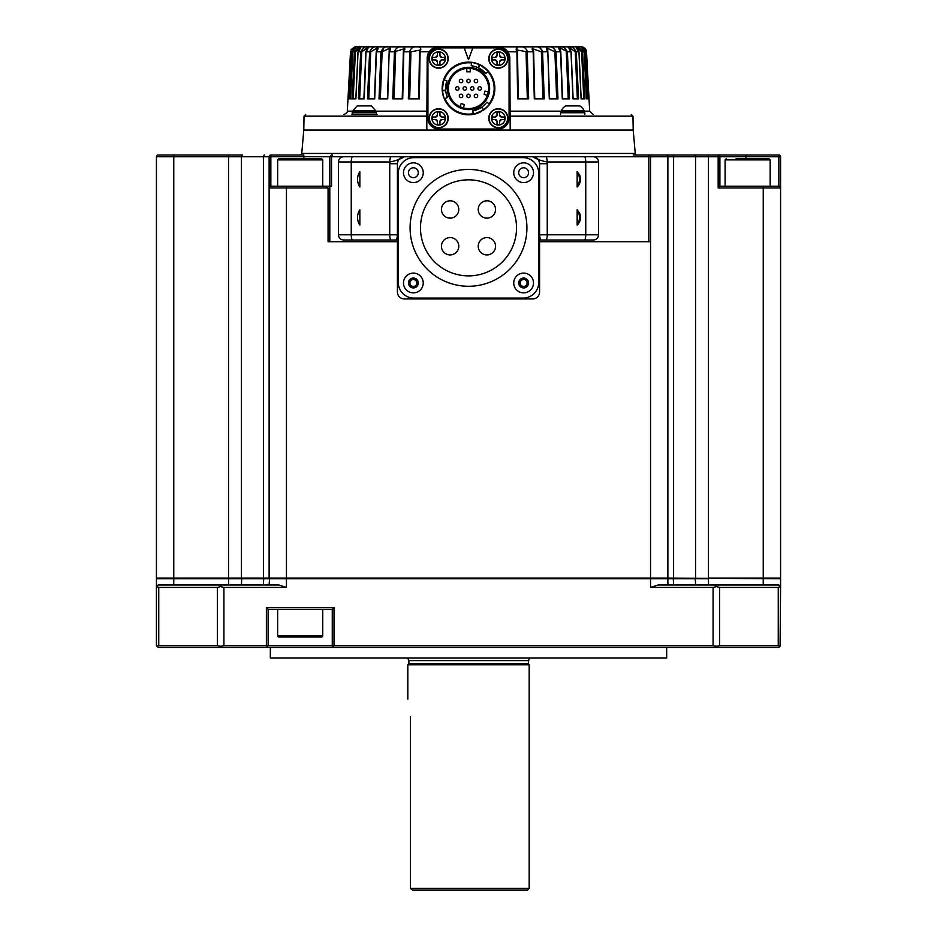 <?xml version="1.0" encoding="UTF-8"?>
<svg xmlns="http://www.w3.org/2000/svg" width="937" height="937" viewBox="0 0 937 937"><rect width="100%" height="100%" fill="white"/><g stroke="black" fill="none" stroke-linecap="round" stroke-linejoin="round"><path stroke-width="1.41" d="M277.657 609.284L277.657 635.637A1.382 1.382 0 0 0 279.05 637.019L321.356 637.019A1.382 1.382 0 0 0 322.738 635.637L322.738 609.284M666.664 658.055L270.336 658.055L666.664 658.055L666.664 647.42M270.336 658.055L270.336 647.42M529.077 658.524L528.14 663.724L408.86 663.724L407.818 664.766L407.818 699.154M528.14 663.724L529.182 664.766L407.818 664.766M410.453 716.77C407.572 694.036 407.572 694.036 410.453 716.77L410.453 888.417L529.182 888.417L527.449 890.15L412.725 890.15L410.547 888.569L412.725 890.15M736.107 158.505L768.785 158.505L770.179 159.887L725.097 159.887L726.48 158.505M294.932 158.505L321.356 158.505L322.738 159.887L277.657 159.887L279.05 158.505L294.932 158.505M468.5 286.265A58.41 58.41 0 0 0 526.91 227.855A58.41 58.41 0 0 0 468.5 169.445A58.41 58.41 0 0 0 410.09 227.855A58.41 58.41 0 0 0 468.5 286.265M468.5 179.834A48.021 48.021 0 0 0 420.479 227.855A48.021 48.021 0 0 0 468.5 275.876A48.021 48.021 0 0 0 516.521 227.855A48.021 48.021 0 0 0 468.5 179.834M486.889 237.576A8.667 8.667 0 0 1 495.556 246.244A8.667 8.667 0 0 1 486.889 254.911A8.667 8.667 0 0 1 478.221 246.244A8.667 8.667 0 0 1 486.889 237.576A8.667 8.667 0 0 1 495.556 246.244A8.667 8.667 0 0 1 486.889 254.911M486.889 200.799A8.667 8.667 0 0 1 495.556 209.466A8.667 8.667 0 0 1 486.889 218.134A8.667 8.667 0 0 1 478.221 209.466A8.667 8.667 0 0 1 486.889 200.799A8.667 8.667 0 0 1 495.556 209.466A8.667 8.667 0 0 1 486.889 218.134M450.111 237.576A8.667 8.667 0 0 1 458.779 246.244A8.667 8.667 0 0 1 450.111 254.911A8.667 8.667 0 0 1 441.444 246.244A8.667 8.667 0 0 1 450.111 237.576A8.667 8.667 0 0 1 458.779 246.244A8.667 8.667 0 0 1 450.111 254.911M450.111 200.799A8.667 8.667 0 0 1 458.779 209.466A8.667 8.667 0 0 1 450.111 218.134A8.667 8.667 0 0 1 441.444 209.466A8.667 8.667 0 0 1 450.111 200.799A8.667 8.667 0 0 1 458.779 209.466A8.667 8.667 0 0 1 450.111 218.134M413.369 162.839A9.885 9.885 0 0 0 403.484 172.724A9.885 9.885 0 0 0 413.369 182.598A9.885 9.885 0 0 0 423.255 172.724A9.885 9.885 0 0 0 413.369 162.839M418.312 172.724A4.943 4.943 0 0 0 413.369 167.782A4.943 4.943 0 0 0 408.427 172.724A4.943 4.943 0 0 0 413.369 177.667A4.943 4.943 0 0 0 418.312 172.724M523.631 162.839A9.885 9.885 0 0 0 513.745 172.724A9.885 9.885 0 0 0 523.631 182.598A9.885 9.885 0 0 0 533.516 172.724A9.885 9.885 0 0 0 523.631 162.839M528.573 172.724A4.943 4.943 0 0 0 523.631 167.782A4.943 4.943 0 0 0 518.688 172.724A4.943 4.943 0 0 0 523.631 177.667A4.943 4.943 0 0 0 528.573 172.724M412.479 286.335A3.467 3.467 0 0 0 416.707 282.084A3.467 3.467 0 0 0 410.91 280.55A3.467 3.467 0 0 0 412.479 286.335M406.353 276.028A9.885 9.885 0 0 0 406.4 290.001A9.885 9.885 0 0 0 420.373 289.955A9.885 9.885 0 0 0 420.326 275.982A9.885 9.885 0 0 0 406.353 276.028M416.848 279.484A4.943 4.943 0 0 0 409.856 279.507A4.943 4.943 0 0 0 409.879 286.488A4.943 4.943 0 0 0 416.871 286.476A4.943 4.943 0 0 0 416.848 279.484M523.631 273.1A9.885 9.885 0 0 0 513.745 282.986A9.885 9.885 0 0 0 523.631 292.871A9.885 9.885 0 0 0 533.516 282.986A9.885 9.885 0 0 0 523.631 273.1M528.573 282.986A4.943 4.943 0 0 0 523.631 278.043A4.943 4.943 0 0 0 518.688 282.986A4.943 4.943 0 0 0 523.631 287.928A4.943 4.943 0 0 0 528.573 282.986M520.632 284.719A3.467 3.467 0 0 0 526.641 284.719A3.467 3.467 0 0 0 523.631 279.519A3.467 3.467 0 0 0 520.632 284.719M577.157 186.967C580.308 184.027 581.151 180.056 579.687 175.055L577.157 171.658L577.157 186.967A13.868 13.868 0 0 0 577.157 171.658M577.157 225.103C580.308 222.174 581.151 218.204 579.687 213.203L577.157 209.794L577.157 225.103A13.868 13.868 0 0 0 577.157 209.794M584.84 114.466L584.84 112.733L560.572 112.733L560.572 114.466M565.597 105.904A0.691 0.691 0 0 1 565.96 105.799L579.453 105.799A0.691 0.691 0 0 1 579.816 105.904L565.597 105.904A11.502 11.502 0 0 0 561.181 110.894L584.231 110.894A11.502 11.502 0 0 0 579.816 105.904M352.16 114.466L352.16 112.733L376.428 112.733L376.428 114.466M365.676 105.799L371.04 105.799L365.676 105.799M375.913 112.042L375.913 111.327A1.042 1.042 0 0 0 375.819 110.894L352.769 110.894A1.042 1.042 0 0 0 352.675 111.327L352.675 112.042L375.913 112.042A0.691 0.691 0 0 1 375.222 112.733M353.366 112.733A0.691 0.691 0 0 1 352.675 112.042M498.32 125.078A6.793 6.793 0 0 1 491.527 118.285A6.793 6.793 0 0 1 498.32 111.491A6.793 6.793 0 0 1 505.113 118.285A6.793 6.793 0 0 1 498.32 125.078M438.68 65.438A6.793 6.793 0 0 1 431.887 58.644A6.793 6.793 0 0 1 438.68 51.84A6.793 6.793 0 0 1 445.473 58.644A6.793 6.793 0 0 1 438.68 65.438M438.68 125.078A6.793 6.793 0 0 1 431.887 118.285A6.793 6.793 0 0 1 438.68 111.491A6.793 6.793 0 0 1 445.473 118.285A6.793 6.793 0 0 1 438.68 125.078M498.32 65.438A6.793 6.793 0 0 1 491.527 58.644A6.793 6.793 0 0 1 498.32 51.84A6.793 6.793 0 0 1 505.113 58.644A6.793 6.793 0 0 1 498.32 65.438M462.784 95.914A1.733 1.733 0 0 1 461.039 97.647A1.733 1.733 0 0 1 459.306 95.914A1.733 1.733 0 0 1 461.039 94.18A1.733 1.733 0 0 1 462.784 95.914M459.048 88.465A1.733 1.733 0 0 1 457.315 90.198A1.733 1.733 0 0 1 455.581 88.465A1.733 1.733 0 0 1 457.315 86.731A1.733 1.733 0 0 1 459.048 88.465M457.315 86.731A1.733 1.733 0 0 1 459.048 88.465A1.733 1.733 0 0 1 457.315 90.198A1.733 1.733 0 0 1 455.581 88.465A1.733 1.733 0 0 1 457.315 86.731M462.784 81.004A1.733 1.733 0 0 1 461.039 82.737A1.733 1.733 0 0 1 459.306 81.004A1.733 1.733 0 0 1 461.039 79.27A1.733 1.733 0 0 1 462.784 81.004M466.509 88.465A1.733 1.733 0 0 1 464.775 90.198A1.733 1.733 0 0 1 463.042 88.465A1.733 1.733 0 0 1 464.775 86.731A1.733 1.733 0 0 1 466.509 88.465M470.233 95.914A1.733 1.733 0 0 1 468.5 97.647A1.733 1.733 0 0 1 466.767 95.914A1.733 1.733 0 0 1 468.5 94.18A1.733 1.733 0 0 1 470.233 95.914M473.958 88.465A1.733 1.733 0 0 1 472.225 90.198A1.733 1.733 0 0 1 470.491 88.465A1.733 1.733 0 0 1 472.225 86.731A1.733 1.733 0 0 1 473.958 88.465M470.233 81.004A1.733 1.733 0 0 1 468.5 82.737A1.733 1.733 0 0 1 466.767 81.004A1.733 1.733 0 0 1 468.5 79.27A1.733 1.733 0 0 1 470.233 81.004M477.694 95.914A1.733 1.733 0 0 1 475.961 97.647A1.733 1.733 0 0 1 474.216 95.914A1.733 1.733 0 0 1 475.961 94.18A1.733 1.733 0 0 1 477.694 95.914M481.419 88.465A1.733 1.733 0 0 1 479.685 90.198A1.733 1.733 0 0 1 477.952 88.465A1.733 1.733 0 0 1 479.685 86.731A1.733 1.733 0 0 1 481.419 88.465M477.694 81.004A1.733 1.733 0 0 1 475.961 82.737A1.733 1.733 0 0 1 474.216 81.004A1.733 1.733 0 0 1 475.961 79.27A1.733 1.733 0 0 1 477.694 81.004M471.522 62.978A25.662 25.662 0 0 0 444.243 80.102L443.634 79.727A26.353 26.353 0 0 1 471.592 62.287L471.194 65.731A22.886 22.886 0 0 1 485.776 73.449L488.493 71.294A26.353 26.353 0 0 0 479.568 64.548M444.923 98.584A25.662 25.662 0 0 0 473.396 113.646L473.372 114.361A26.353 26.353 0 0 1 444.29 98.865L447.476 97.495A22.886 22.886 0 0 1 446.867 81.004L444.232 79.832M468.5 109.617A21.153 21.153 0 0 1 447.347 88.465A21.153 21.153 0 0 1 468.5 67.312A21.153 21.153 0 0 1 489.653 88.465A21.153 21.153 0 0 1 468.5 109.617M468.5 68.003A20.462 20.462 0 0 0 448.038 88.465A20.462 20.462 0 0 0 468.5 108.915A20.462 20.462 0 0 0 488.962 88.465A20.462 20.462 0 0 0 468.5 68.003M468.5 114.818A26.353 26.353 0 0 0 481.677 111.28M478.62 67.932L479.709 64.606L488.493 71.294A26.353 26.353 0 0 1 489.618 104.23L483.726 109.969A26.353 26.353 0 0 0 489.618 104.23L486.842 102.156A22.886 22.886 0 0 1 472.857 110.929L473.162 113.799M479.521 64.524A26.353 26.353 0 0 0 471.592 62.287L479.521 64.524L478.069 67.675M473.372 114.361L483.551 110.086L481.571 107.24L472.646 110.964M510.126 116.165L632.967 116.165L633.201 130.067L510.196 130.067L509.822 58.235A11.443 11.443 0 0 0 498.379 46.85L581.619 46.85M355.381 46.85L498.379 46.85L505.886 49.661M516.931 47.553L516.908 51.781C513.066 44.718 526.172 44.718 527.238 51.781L528.655 98.865L527.238 51.781L517.482 50.141L518.255 98.865L517.517 51.828L507.795 51.781L509.822 58.235M557.995 98.865L556.039 51.781L554.88 51.828L556.66 98.865L554.88 51.828L547.665 48.396L547.84 51.781C542.91 44.718 553.31 44.718 556.039 51.781L557.995 98.865L549.281 98.865L547.84 51.781L542.558 51.781L544.256 98.865L542.558 51.781L541.363 51.828L542.91 98.865L541.363 51.828L533.434 48.97L534.289 98.865L533.176 51.781C528.726 44.718 540.626 44.718 542.558 51.781L539.993 47.541M569.532 98.865L562.282 98.865L560.56 51.781C555.266 44.718 563.91 44.718 567.377 51.781L569.532 98.865L567.377 51.781L560.01 47.892M570.902 51.828L571.008 51.781C565.479 44.718 572.156 44.718 576.278 51.781L578.586 98.865L572.987 98.865L571.008 51.781L567.377 51.781M578.937 51.804L578.937 51.781C573.303 44.718 577.86 44.718 582.521 51.781L584.922 98.865L581.104 98.865L578.937 51.781L575.259 51.828L569.965 47.869M580.343 46.885L580.319 46.885C580.788 46.042 582.076 47.67 584.173 51.793L584.173 51.793C579.406 44.718 580.003 44.718 585.965 51.781L588.389 98.865L586.457 98.865L584.149 51.781L581.608 51.828L577.368 47.869M583.774 47.436L582.146 46.897C584.946 47.857 586.41 49.485 586.503 51.781L586.503 51.781C581.092 44.718 581.092 44.718 586.503 51.781L588.904 98.865L586.503 51.781L585.18 51.828L582.463 48.033M560.642 51.828L556.039 51.781L553.31 47.541M510.196 130.067L303.787 130.067L301.749 153.457A1.733 1.733 0 0 1 300.016 155.038M633.201 130.067L635.251 153.457A1.733 1.733 0 0 0 636.984 155.038L778.846 155.038A1.733 1.733 0 0 1 780.58 156.772L780.58 187.974L780.58 156.772L719.897 156.772L719.897 186.24L778.846 186.24L780.58 187.974A1.733 1.733 0 0 0 778.846 186.24L778.846 155.038M328.067 187.974L286.453 187.974L286.453 578.07L269.118 578.07L269.118 187.974A1.733 1.733 0 0 1 270.852 186.24L326.334 186.24L328.067 187.974L328.067 241.723L397.417 241.723M338.468 234.789L389.745 234.789A5.2 1.37 90 0 0 391.116 239.989L396.726 239.989L397.417 234.789L397.417 240.68A0.691 0.691 0 0 0 396.726 239.989L343.668 239.989A5.2 5.2 0 0 1 338.468 234.789L338.468 161.972A5.2 5.2 0 0 1 343.668 156.772L331.534 156.772L331.534 186.24L326.334 186.24M329.801 241.723L329.801 186.24L322.738 186.24L322.738 159.887M598.532 161.972L547.161 161.972C541.504 160.906 536.667 159.173 532.649 156.772L404.351 156.772C400.333 159.173 395.496 160.906 389.839 161.972L338.468 161.972A5.2 5.2 0 0 1 343.668 156.772L593.332 156.772A5.2 5.2 0 0 1 598.532 161.972L598.532 234.789A5.2 5.2 0 0 1 593.332 239.989L540.274 239.989L539.583 234.789L585.754 234.789A5.2 1.37 90 0 1 584.383 239.989L540.274 239.989A0.691 0.691 0 0 0 539.583 240.68M539.583 241.723L648.814 241.723L648.814 156.772L648.088 155.038M718.164 187.974L718.164 156.772L708.466 156.772L708.466 578.07L780.58 578.07L780.58 187.974L718.164 187.974L719.897 186.24M173.767 155.038L173.767 578.07L156.42 578.07L156.42 156.772A1.733 1.733 0 0 1 158.154 155.038L242.683 155.038A1.733 1.288 -90 0 0 241.395 156.772L156.42 156.772M778.249 587.44L719.628 587.44L719.628 645.687L778.249 645.687L778.249 587.44L779.982 586.609L780.58 587.44L780.58 578.761L667.882 578.07L667.882 156.772A1.733 1.733 0 0 0 666.148 155.038L633.201 155.038M648.814 241.723L650.547 241.723L650.547 156.772L649.845 155.038M286.453 186.24L286.453 187.974L269.118 187.974L269.118 156.772A1.733 1.733 0 0 1 270.852 155.038L303.787 155.038L303.787 156.772L270.852 156.772L270.852 186.24L269.118 187.974L269.118 156.772L241.395 156.772L241.395 578.07L228.534 578.07L228.534 155.038M329.801 186.24L329.801 156.772L331.534 155.038M719.897 156.772A1.733 1.733 0 0 0 718.164 155.038A1.733 1.733 0 0 1 719.897 156.772L718.164 156.772L718.164 155.038M303.787 158.505L303.787 156.772L331.534 156.772L332.248 155.038M438.621 46.85A11.443 11.443 0 0 0 427.178 58.235L426.803 130.067L426.874 116.165L304.033 116.165L303.787 130.067M402.336 98.865L403.566 48.97L394.442 51.781C396.386 44.718 408.263 44.718 403.824 51.781L402.711 98.865L392.744 98.865L394.442 51.781L389.16 51.781L387.719 98.865L379.005 98.865L380.961 51.781C383.702 44.718 394.079 44.718 389.16 51.781L389.335 48.396L382.12 51.828L383.292 48.982M354.537 48.033L351.82 51.828L351.035 51.781C356.997 44.718 357.594 44.718 352.851 51.781L350.543 98.865L348.611 98.865L350.497 51.781C355.908 44.718 355.908 44.718 350.497 51.781L349.759 66.246M359.656 47.869L355.392 51.828L353.202 98.865M355.392 51.828L354.479 51.781C359.152 44.718 363.685 44.718 358.063 51.781L355.896 98.865L352.078 98.865L354.479 51.781L352.827 51.793L350.52 98.865M367.234 47.869L361.741 51.828L359.644 98.865L361.741 51.828L360.722 51.781C364.856 44.718 371.52 44.718 365.992 51.781L364.27 98.865M377.178 48.033L370.724 51.828L368.768 98.865L370.724 51.828L369.623 51.781C373.102 44.718 381.734 44.718 376.44 51.781L374.718 98.865L367.468 98.865L369.623 51.781L365.992 51.816M419.483 51.828L419.518 50.141L410.945 51.828L409.68 98.865L410.945 51.828L409.762 51.781C410.839 44.718 423.934 44.718 420.092 51.781L419.331 98.865L420.092 51.781L419.483 51.828L418.71 98.865L419.518 50.165M528.655 98.865L517.669 98.865L516.908 51.781M527.32 98.865L526.055 51.828L527.32 98.865M568.232 98.865L566.276 51.828L568.232 98.865M577.356 98.865L575.259 51.828L577.356 98.865M576.759 47.881L579.007 51.793L581.174 98.865L583.798 98.865L581.608 51.828M587.405 98.865L585.18 51.828M577.45 75.382L576.278 51.781M402.91 91.006L403.355 51.816L402.242 98.865M394.09 98.865L395.637 51.828L394.09 98.865M380.34 98.865L382.12 51.828L380.34 98.865M351.82 51.828L349.595 98.865M350.543 98.865L351.188 98.865M364.013 98.865L358.414 98.865L360.722 51.781L358.063 51.804M419.331 98.865L408.345 98.865L409.762 51.781L403.824 51.781M351.937 114.466L377.107 114.466M544.256 98.865L534.289 98.865M584.313 111.175L589.689 111.175L586.503 51.781M427.178 58.235L429.205 51.781L420.092 51.781M350.567 51.125L347.311 111.175L352.687 111.175M487.931 93.665L487.404 95.316L484.124 94.438L485.026 91.088L488.306 91.967L487.931 93.665A20.11 20.11 0 0 0 468.5 68.354A20.11 20.11 0 0 0 461.625 107.357A20.11 20.11 0 0 0 487.931 93.665M461.625 107.357L460.02 106.701L461.18 103.503L464.436 104.698L463.276 107.884M464.213 47.892L472.787 47.892L468.5 59.675L464.213 47.892L438.68 47.892A10.752 10.752 0 0 0 427.928 58.644L427.928 118.285A10.752 10.752 0 0 0 438.68 129.025L498.32 129.025A10.752 10.752 0 0 0 509.072 118.285L509.072 58.644A10.752 10.752 0 0 0 498.32 47.892L472.787 47.892M498.32 108.751A9.534 9.534 0 0 1 507.854 118.285A9.534 9.534 0 0 1 498.32 127.819A9.534 9.534 0 0 1 488.786 118.285A9.534 9.534 0 0 1 498.32 108.751M438.68 49.099A9.534 9.534 0 0 1 448.214 58.644A9.534 9.534 0 0 1 438.68 68.178A9.534 9.534 0 0 1 429.146 58.644A9.534 9.534 0 0 1 438.68 49.099M438.68 108.751A9.534 9.534 0 0 1 448.214 118.285A9.534 9.534 0 0 1 438.68 127.819A9.534 9.534 0 0 1 429.146 118.285A9.534 9.534 0 0 1 438.68 108.751M498.32 49.099A9.534 9.534 0 0 1 507.854 58.644A9.534 9.534 0 0 1 498.32 68.178A9.534 9.534 0 0 1 488.786 58.644A9.534 9.534 0 0 1 498.32 49.099M445.661 89.964L442.241 90.69L443.634 79.727A26.353 26.353 0 0 0 442.241 90.69L442.205 90.198M444.29 98.865L442.264 90.889A26.353 26.353 0 0 0 443.599 97.097M489.055 103.808A25.662 25.662 0 0 0 487.872 71.634L488.107 71.751M468.5 68.354L470.233 68.424L470.233 71.821L466.767 71.821L466.767 68.424M471.194 65.731L473.302 66.082M479.943 68.635L483.633 71.294M478.233 67.745L485.916 73.625M447.476 97.495L446.235 93.747M445.918 92.166L445.707 90.538M445.614 88.465L446.059 83.943M445.696 90.397L446.937 80.793M486.842 102.156L485.916 103.304M479.943 108.282L475.809 110.144M479.685 90.198A1.733 1.733 0 0 1 477.952 88.465A1.733 1.733 0 0 1 479.685 86.731M464.775 90.198A1.733 1.733 0 0 1 463.042 88.465A1.733 1.733 0 0 1 464.775 86.731M495.146 57.368A1.909 1.909 0 0 0 497.043 55.459L497.043 52.402L499.597 52.402L499.597 55.459A1.909 1.909 0 0 0 501.494 57.368L504.563 57.368L504.563 59.909L501.494 59.909A1.909 1.909 0 0 0 499.597 61.819L499.597 64.876L497.043 64.876L497.043 61.819A1.909 1.909 0 0 0 495.146 59.909L492.077 59.909L492.077 57.368L495.146 57.368L497.043 55.459M499.597 55.459L501.494 57.368M497.043 61.819L495.146 59.909M501.494 59.909L499.597 61.819M435.506 117.008A1.909 1.909 0 0 0 437.403 115.099L437.403 112.042L439.945 112.042L439.945 115.099A1.909 1.909 0 0 0 441.854 117.008L444.923 117.008L444.923 119.549L441.854 119.549A1.909 1.909 0 0 0 439.945 121.459L439.945 124.527L437.403 124.527L437.403 121.459A1.909 1.909 0 0 0 435.506 119.549L432.437 119.549L432.437 117.008L435.506 117.008L437.403 115.099M439.945 115.099L441.854 117.008M437.403 121.459L435.506 119.549M441.854 119.549L439.945 121.459M435.506 57.368A1.909 1.909 0 0 0 437.403 55.459L437.403 52.402L439.945 52.402L439.945 55.459A1.909 1.909 0 0 0 441.854 57.368L444.923 57.368L444.923 59.909L441.854 59.909A1.909 1.909 0 0 0 439.945 61.819L439.945 64.876L437.403 64.876L437.403 61.819A1.909 1.909 0 0 0 435.506 59.909L432.437 59.909L432.437 57.368L435.506 57.368L437.403 55.459M439.945 55.459L441.854 57.368M437.403 61.819L435.506 59.909M441.854 59.909L439.945 61.819M495.146 117.008A1.909 1.909 0 0 0 497.043 115.099L497.043 112.042L499.597 112.042L499.597 115.099A1.909 1.909 0 0 0 501.494 117.008L504.563 117.008L504.563 119.549L501.494 119.549A1.909 1.909 0 0 0 499.597 121.459L499.597 124.527L497.043 124.527L497.043 121.459A1.909 1.909 0 0 0 495.146 119.549L492.077 119.549L492.077 117.008L495.146 117.008L497.043 115.099M499.597 115.099L501.494 117.008M497.043 121.459L495.146 119.549M501.494 119.549L499.597 121.459M375.819 110.894L371.403 105.904L357.184 105.904L364.294 105.799M571.324 105.799L567.225 105.799M575.447 105.799L574.088 105.799M359.843 186.967L359.843 171.658L359.843 186.967A13.868 13.868 0 0 1 359.843 171.658M359.843 225.103L359.843 209.794L359.843 225.103A13.868 13.868 0 0 1 359.843 209.794M525.634 286.453L521.628 286.453L519.625 282.986L521.628 279.519L525.634 279.519L527.636 282.986L525.634 286.453M417.234 284.016L414.412 286.851L410.547 285.832L409.492 281.967L412.315 279.121L416.192 280.151L417.234 284.016M413.885 298.071L523.115 298.071A15.601 15.601 0 0 0 538.716 282.47L538.716 173.24A15.601 15.601 0 0 0 523.115 157.639L413.885 157.639A15.601 15.601 0 0 0 398.284 173.24L398.284 282.47A15.601 15.601 0 0 0 413.885 298.071M397.417 234.789L389.745 234.789L389.745 163.706L397.417 163.706A6.934 6.934 0 0 1 404.351 156.772C400.169 157.217 397.862 159.524 397.417 163.706L397.417 292.004A6.934 6.934 0 0 0 404.351 298.938L532.649 298.938A6.934 6.934 0 0 0 539.583 292.004L539.583 163.706C539.138 159.524 536.831 157.217 532.649 156.772L584.383 156.772A5.2 1.37 -90 0 1 585.754 161.972L585.754 234.789L598.532 234.789A5.2 5.2 0 0 1 593.332 239.989L584.383 239.989M532.649 156.772A6.934 6.934 0 0 1 539.583 163.706L547.255 163.706L547.161 161.972A5.2 1.37 -90 0 0 545.791 156.772M343.668 156.772L391.209 156.772A5.2 1.37 -90 0 0 389.839 161.972L389.745 163.706M391.116 239.989L343.668 239.989M288.385 158.505L279.05 158.505M156.42 578.07L156.42 241.723M173.767 585.004L173.767 578.07L228.534 578.07L228.534 578.761L156.42 578.761L156.924 578.07M269.118 578.07L241.395 578.07M667.882 578.07L650.547 578.07L650.547 241.723M217.372 587.44L158.751 587.44L158.751 645.687L217.372 645.687L217.372 587.44L220.464 586.609L220.874 585.004L278.898 585.004L286.453 587.44L286.453 578.07L650.547 578.07L650.547 578.761L228.534 578.761L228.534 585.004M268.123 645.687L332.272 645.687L332.272 609.284L268.123 609.284L268.123 645.687L266.389 647.42L778.846 647.42L779.982 646.284L778.249 645.687M158.751 645.687L156.936 646.202M220.464 586.609L223.92 587.44L223.92 645.687L220.464 646.284L220.874 647.42L158.154 647.42L156.42 645.687L156.42 587.44L158.154 585.004L220.874 585.004M157.018 586.609L158.751 587.44M332.272 609.284L334.005 607.551L334.005 645.687L332.787 646.202L334.005 647.42M220.464 646.284L217.372 645.687M719.628 645.687L716.536 646.284L713.08 645.687L713.08 587.44L650.547 587.44L658.102 585.004L778.846 585.004L779.982 586.609M716.126 585.004L716.536 586.609L719.628 587.44M780.064 646.202L780.58 587.44M220.874 647.42L266.389 647.42M716.536 646.284L716.126 647.42M286.453 587.44L223.92 587.44M713.08 587.44L716.536 586.609M334.005 645.687L713.08 645.687M267.619 646.202L266.389 645.687L266.389 607.551L268.123 609.284M223.92 645.687L266.389 645.687M156.42 587.44L156.42 578.761M269.118 585.004L269.61 578.07M667.882 585.004L667.882 578.761L650.547 578.761L650.547 587.44M708.466 585.004L708.466 578.761L667.882 578.761L667.39 578.07M780.58 578.761L780.076 578.07M277.657 635.637L322.738 635.637M528.14 660.597L408.86 660.597L408.86 663.724M584.231 110.894L561.087 111.327L561.087 112.042L584.325 112.042L583.634 112.733M375.913 111.327L352.675 111.327M498.32 127.561A9.276 9.276 0 0 1 489.044 118.285A9.276 9.276 0 0 1 498.32 108.997A9.276 9.276 0 0 1 507.596 118.285A9.276 9.276 0 0 1 498.32 127.561M438.68 67.921A9.276 9.276 0 0 1 429.404 58.644A9.276 9.276 0 0 1 438.68 49.356A9.276 9.276 0 0 1 447.956 58.644A9.276 9.276 0 0 1 438.68 67.921M438.68 127.561A9.276 9.276 0 0 1 429.404 118.285A9.276 9.276 0 0 1 438.68 108.997A9.276 9.276 0 0 1 447.956 118.285A9.276 9.276 0 0 1 438.68 127.561M498.32 67.921A9.276 9.276 0 0 1 489.044 58.644A9.276 9.276 0 0 1 498.32 49.356A9.276 9.276 0 0 1 507.596 58.644A9.276 9.276 0 0 1 498.32 67.921M375.901 111.175L426.897 111.175M533.434 48.97L533.645 51.816L527.238 51.781M695.605 578.07L695.605 156.772L593.332 156.772M301.749 153.457L635.251 153.457M763.233 585.004L763.233 186.24M708.466 155.038L708.466 156.772L695.605 156.772A1.733 1.288 -90 0 0 694.317 155.038M673.598 578.07L673.598 156.772A1.733 1.16 -90 0 0 672.438 155.038A1.733 1.16 -90 0 1 673.598 156.772M263.402 578.07L263.402 156.772A1.733 1.16 -90 0 1 264.562 155.038M745.899 158.505L745.899 155.038M780.58 187.974A1.733 1.733 0 0 0 778.846 186.24M269.118 156.772L270.852 156.772L270.852 155.038M382.12 51.828L376.358 51.828M510.103 111.175L561.099 111.175M352.617 239.989A5.2 1.37 90 0 1 351.246 234.789L351.246 161.972A5.2 1.37 -90 0 1 352.617 156.772M547.255 163.706L547.255 234.789A5.2 1.37 90 0 1 545.884 239.989M266.389 607.551L334.005 607.551M241.395 585.004L241.769 578.07M263.402 585.004L263.73 578.07M673.598 585.004L673.27 578.07M695.605 585.004L695.231 578.07M725.097 186.24L725.097 159.887M584.325 111.327L584.325 112.042M347.311 111.175C347.451 112.393 346.292 113.494 343.844 114.466M632.967 116.165L631.233 114.466M517.517 51.828L517.482 50.141M549.621 98.865L547.665 48.396M562.516 98.865L560.794 51.804L559.822 48.103M573.128 98.865L571.148 51.793L569.602 47.951M585.59 49.064L584.665 48.045M360.686 47.061L360.675 47.073C360.358 46.264 359.468 47.846 357.993 51.793L355.826 98.865M354.854 46.897L351.094 49.602M356.599 46.909L356.681 46.885C356.107 45.936 354.83 47.564 352.827 51.793M367.398 47.951L365.852 51.793L363.872 98.865M377.178 48.092L376.205 51.804L374.484 98.865M389.335 48.396L387.379 98.865M403.566 48.97L403.355 51.816M533.645 51.816L534.758 98.865M584.173 51.793L586.48 98.865M304.033 116.165L305.767 114.466M589.689 111.175L593.156 114.466M442.264 90.889L445.707 90.573M483.726 109.969L481.723 107.146M352.769 110.894L357.184 105.904M561.087 112.042L561.778 112.733M277.657 186.24L277.657 159.887M770.179 186.24L770.179 159.887M529.182 664.766L529.182 888.417M407.923 658.524L408.86 660.597"/></g></svg>
